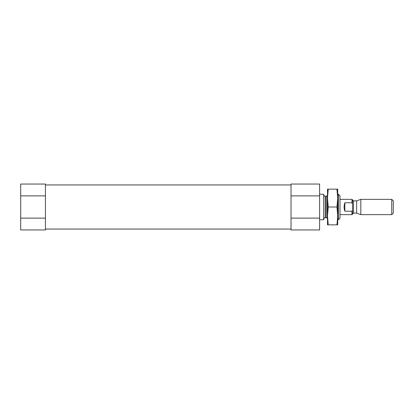 <?xml version="1.0" encoding="UTF-8"?>
<svg xmlns="http://www.w3.org/2000/svg" width="414" height="414" viewBox="0 0 414 414"><rect width="100%" height="100%" fill="white"/><g stroke="black" fill="none" stroke-linecap="round" stroke-linejoin="round"><path stroke-width="0.62" d="M319.598 195.884L319.598 184.049L291.032 184.049L291.032 218.116L319.598 218.116L319.598 195.884L291.032 195.884M291.032 218.116L291.032 229.951L319.598 229.951L319.598 218.116M20.7 218.116L20.7 229.951L45.436 229.951L45.436 184.049L20.7 184.049L20.7 218.116L45.436 218.116M45.436 195.884L20.7 195.884M338.435 194.249L338.435 219.751L339.997 218.188L339.997 195.812L338.435 194.249L337.705 194.249M319.598 219.751L323.676 219.751L323.676 194.249L319.598 194.249M391.737 214.649L391.737 199.351L393.3 200.914L393.3 213.086L391.737 214.649L360.832 214.649L360.832 199.351L356.625 200.878L356.625 213.122L353.515 213.122L352.495 214.141L352.495 199.858L351.983 199.351L339.997 199.351M352.495 203.786L351.983 202.772L351.983 199.351M352.495 214.141L351.983 214.649L351.983 211.228L344.846 211.228L344.846 202.772C343.868 205.592 343.868 208.408 344.846 211.228M351.983 202.772L344.846 202.772M351.983 211.228L352.495 210.214M337.705 215.927L336.965 207L337.705 198.073L337.705 224.854L336.965 224.854L337.705 215.927M337.705 189.146L337.705 198.073L336.965 189.146L337.705 189.146M327.5 215.927L328.24 224.854L327.5 224.854L327.5 198.073L328.24 207L327.5 215.927M327.5 189.146L327.5 198.073L328.24 189.146L327.5 189.146M336.965 224.854L328.24 224.854M336.965 207L328.24 207M336.965 189.146L328.24 189.146M326.139 196.288L326.139 217.712L327.22 218.157L327.22 195.843L325.207 196.288C324.954 196.722 324.441 196.215 323.676 194.756M326.139 217.712L325.207 217.712L325.207 196.288M353.515 213.122L353.515 200.878L352.495 199.858M291.032 184.939L45.436 184.939M291.032 229.061L45.436 229.061M338.435 219.751L337.705 219.751M327.22 218.157L327.5 218.442M325.207 217.712C324.954 217.278 324.441 217.785 323.676 219.244M351.983 214.649L339.997 214.649M391.737 199.351L360.832 199.351M356.625 213.122L360.832 214.649M356.625 200.878L353.515 200.878"/></g></svg>
